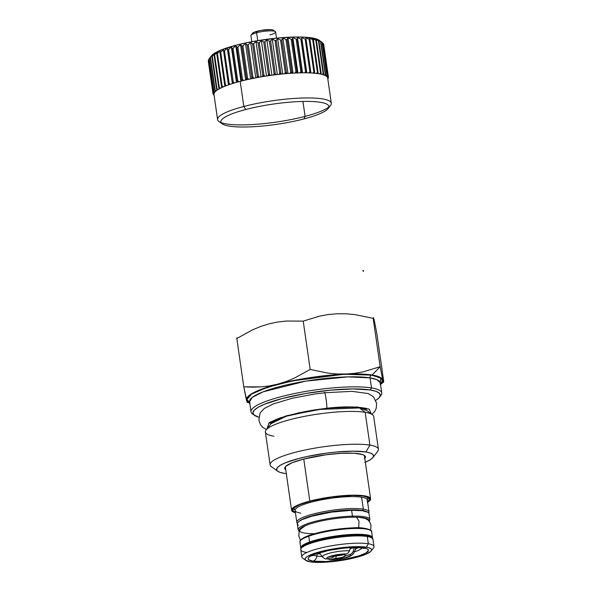 <?xml version="1.0" encoding="UTF-8"?>
<svg xmlns="http://www.w3.org/2000/svg" width="592" height="592" viewBox="0 0 592 592"><rect width="100%" height="100%" fill="white"/><g stroke="black" fill="none" stroke-linecap="round" stroke-linejoin="round"><path stroke-width="0.89" d="M322.07 556.458A24.975 4.699 -8.2 0 1 316.912 556.058L317.194 553.661A24.242 4.566 171.8 0 0 320.072 553.964M355.651 548.836A24.242 4.566 171.8 0 0 358.567 547.615M362.149 547.977A24.975 4.699 -8.2 0 1 354.43 551.796M363.71 547.866A30.451 5.735 171.8 0 0 322.07 551.892A30.451 5.735 171.8 0 0 312.909 561.164A5.742 4.832 -80.8 0 0 316.912 556.058A5.742 4.832 99.2 0 1 312.909 561.164L326.207 561.497L343.589 559.484L359.189 555.792L365.923 553.002L368.453 550.442L367.995 549.376L366.389 548.503L355.563 547.371L344.788 547.955L327.339 550.641L317.423 553.239L310.689 556.029L308.861 557.361L308.166 558.582L308.624 559.655L312.909 561.164A30.451 5.735 171.8 0 0 354.549 557.139A30.451 5.735 171.8 0 0 363.71 547.866A5.742 4.832 99.2 0 1 361.956 547.948A5.742 4.832 -80.8 0 0 363.71 547.866M359.566 546.645A5.742 4.832 -80.8 0 0 360.72 547.526M306.427 552.425A36.475 6.867 -8.2 0 1 301.239 548.266A36.475 6.867 -8.2 0 1 329.633 538.668A36.475 6.867 -8.2 0 1 367.292 536.5L368.335 543.759A36.475 6.867 171.8 0 0 324.024 547.245A36.475 6.867 171.8 0 0 302.66 558.13L305.835 560.417A33.603 6.327 -8.2 0 1 325.519 550.39A33.603 6.327 -8.2 0 1 366.344 547.178L368.335 543.759L367.292 536.5A36.475 6.867 171.8 0 0 326.259 539.305A36.475 6.867 171.8 0 0 300.758 549.665L301.802 556.924A36.475 6.867 -8.2 0 1 327.302 546.564A36.475 6.867 -8.2 0 1 368.335 543.759A36.475 6.867 -8.2 0 1 374.011 546.52L372.967 539.26A36.475 6.867 171.8 0 0 367.292 536.5L366.174 535.634A35.328 6.653 171.8 0 0 329.7 537.736A35.328 6.653 171.8 0 0 302.201 547.03A35.328 6.653 171.8 0 0 301.839 547.63M371.125 551.011L373.53 547.918A36.475 6.867 171.8 0 0 368.335 543.759L366.344 547.178A33.603 6.327 -8.2 0 1 371.125 551.011A33.603 6.327 -8.2 0 1 344.966 559.854A33.603 6.327 -8.2 0 1 310.275 561.852A33.603 6.327 -8.2 0 1 305.835 560.417M367.292 536.5A36.475 6.867 -8.2 0 1 372.109 538.054L370.836 537.136A35.328 6.653 171.8 0 0 366.174 535.634L367.292 536.5M310.275 561.852L305.546 560.187L305.043 559.003L305.812 557.657L307.833 556.184L320.383 551.618L332.475 549.028L345.462 547.282L357.353 546.631L366.344 547.178L369.297 547.881L371.066 548.843L371.576 550.02L370.807 551.374L365.597 554.378L350.42 558.789L337.632 560.994L324.956 562.222L310.275 561.852M316.92 553.616A24.242 4.566 171.8 0 0 317.194 553.661L316.912 556.058A24.975 4.699 -8.2 0 1 313.59 554.978M299.056 521.382A35.328 6.653 -8.2 0 1 327.258 512.398A35.328 6.653 -8.2 0 1 362.548 510.504L363.347 509.135L361.631 497.221A36.475 6.867 171.8 0 0 320.598 500.025A36.475 6.867 171.8 0 0 295.097 510.385L296.814 522.307A36.475 6.867 -8.2 0 1 322.314 511.939A36.475 6.867 -8.2 0 1 363.347 509.135A36.475 6.867 171.8 0 0 319.717 512.48A36.475 6.867 171.8 0 0 297.376 523.276A36.475 6.867 -8.2 0 1 296.814 522.307M367.084 500.987A36.475 6.867 171.8 0 0 361.631 497.221A36.475 6.867 171.8 0 0 323.054 499.552A36.475 6.867 171.8 0 0 295.319 509.379A36.475 6.867 171.8 0 0 300.766 513.146M293.129 508.728A38.776 7.304 171.8 0 0 293.277 508.839L294.957 510.038A37.148 6.993 -8.2 0 1 295.245 506.885M294.409 509.453A38.776 7.304 171.8 0 0 295.156 509.734M369.023 511.895A36.475 6.867 -8.2 0 1 368.749 512.99A36.475 6.867 171.8 0 0 363.347 509.135A36.475 6.867 -8.2 0 1 369.023 511.895L367.255 499.729L368.609 497.983A38.776 7.304 171.8 0 0 368.72 497.835M366.174 496.666A37.148 6.993 -8.2 0 1 367.329 499.633M367.306 499.981A36.475 6.867 171.8 0 0 361.631 497.221L363.347 509.135L362.548 510.504A35.328 6.653 -8.2 0 1 366.611 511.651M324.098 512.968A36.475 6.867 171.8 0 0 340.215 510.652M353.942 552.854A16.014 3.019 171.8 0 0 353.195 551.396L354.408 547.6L350.19 548.703L354.408 547.6A18.004 3.389 -8.2 0 0 354.194 547.533A18.004 3.389 -8.2 0 1 354.408 547.6L353.195 551.396A16.014 3.019 -8.2 0 1 354.112 552.573L355.629 548.895A18.056 3.397 171.8 0 0 354.49 547.533A18.056 3.397 -8.2 0 1 355.237 549.428M323.424 557.634A16.014 3.019 -8.2 0 1 322.603 557.116L325.119 558.9L327.169 558.966L331.853 557.745A6.852 1.288 -8.2 0 1 331.868 557.575A6.852 1.288 -8.2 0 1 341.732 555.155L334.976 556.154L331.853 557.745L327.169 558.966L326.725 558.308L327.487 557.486L335.694 554.933L346.409 553.934L341.732 555.155L346.409 553.934L348.296 552.832L349.517 550.804A16.014 3.019 171.8 0 0 331.668 552.669A16.014 3.019 171.8 0 0 322.499 556.946M353.054 551.781L352.307 553.061L350.087 554.526L345.41 555.755L344.307 554.482L345.41 555.755A6.852 1.288 -8.2 0 1 335.531 558.337L336.522 555.799L335.531 558.337L329.811 559.684L327.672 558.841L329.803 559.677C338.21 559.455 351.234 558.397 354.112 552.573M327.169 558.966A12.04 2.264 -8.2 0 1 332.208 555.71A12.04 2.264 -8.2 0 1 346.409 553.934M348.94 552.025L350.73 547.008L349.517 550.804A16.014 3.019 -8.2 0 0 331.239 552.765A16.014 3.019 -8.2 0 0 322.603 557.116L319.377 552.81M353.195 551.396L351.974 553.424L350.087 554.526A12.04 2.264 -8.2 0 1 345.047 557.782A12.04 2.264 -8.2 0 1 330.847 559.566L342.287 557.338L345.41 555.755L350.087 554.526L350.538 555.192L349.776 556.006L345.047 557.782L337.78 559.151L329.803 559.677M320.812 552.38A18.056 3.397 171.8 0 0 320.109 554.016M310.43 501.195A38.776 7.304 -8.2 0 1 349.088 495.526A38.776 7.304 -8.2 0 1 369.482 499.004A38.776 7.304 -8.2 0 1 367.565 501.787L369.489 499.352L368.905 497.998L363.451 496.074L353.076 495.437L331.883 497.058L310.43 501.195L299.619 504.687L293.61 508.158L292.722 509.719L293.306 511.081L295.356 512.191A38.776 7.304 -8.2 0 1 292.729 510.067A38.776 7.304 -8.2 0 1 310.43 501.195M367.314 502.556L369.711 500.81L370.629 499.204L370.022 497.798L367.928 496.658L364.413 495.822L359.618 495.319L346.971 495.378L331.905 496.836L316.72 499.463L298.686 504.695L294.897 506.515L292.5 508.269L291.582 509.875L292.189 511.273L295.438 512.761A39.923 7.518 -8.2 0 1 291.59 510.23A39.923 7.518 -8.2 0 1 309.816 501.098L303.755 459.029L309.816 501.098A39.923 7.518 -8.2 0 1 349.62 495.26A39.923 7.518 -8.2 0 1 370.622 498.841A39.923 7.518 -8.2 0 1 367.647 502.356M383.631 382.01L383.712 381.329L383.461 382.084L381.81 378.436L379.672 377.067L372.116 375.017L360.639 373.989L337.085 373.996L328.131 373.145L310.186 369.452L303.222 321.116L310.186 369.452L294.342 378.14L286.18 381.522L277.848 384.127L269.338 385.917L277.848 384.127A68.931 12.98 -8.2 0 0 246.427 400.125L247.412 401.694L249.75 403.159A68.931 12.98 -8.2 0 1 246.427 400.125L246.605 398.386L247.952 396.507L254.02 392.444L264.217 388.219L277.848 384.127L293.98 380.434L311.525 377.393L329.278 375.224L346.031 374.063L337.085 373.996L328.131 373.145L310.186 369.452L294.342 378.14L286.18 381.522L277.848 384.127A68.931 12.98 -8.2 0 1 346.031 374.063L354.874 373.3L346.031 374.063A68.931 12.98 -8.2 0 1 372.116 375.017L380.153 366.7L363.488 371.754L354.874 373.3L363.488 371.754L380.153 366.7L372.116 375.017A68.931 12.98 -8.2 0 1 382.795 380.005L380.153 366.7L373.182 318.363L355.274 314.678L346.335 313.819L337.41 313.753L328.545 314.515L319.909 316.054L303.222 321.116L286.106 321.042L277.596 322.033L269.145 323.817L260.761 326.444L252.54 329.855L236.815 338.491L243.786 386.828L247.093 402.212M250.09 402.952L246.923 399.437L251.57 394.087L267.147 387.39L292.219 380.908L344.011 374.27L371.635 375.143A2.301 1.931 -80.8 0 0 370.044 377.874L347.704 376.875L305.753 381.13L263.151 391.815L252.325 397.358L249.543 401.724L250.993 411.773A66.06 12.439 -8.2 0 1 297.177 393.007A66.06 12.439 -8.2 0 1 371.495 387.93A66.06 12.439 -8.2 0 1 381.766 392.925A66.06 12.439 -8.2 0 1 380.027 396.411M379.45 397.321L380.893 395.463A66.06 12.439 171.8 0 0 371.495 387.93L370.044 377.874L376.897 379.664L380.316 382.876A66.06 12.439 171.8 0 0 370.044 377.874L371.495 387.93L370.296 389.98A64.336 12.114 -8.2 0 1 379.45 397.321A64.336 12.114 -8.2 0 1 375.802 400.333L378.836 398.009L380.316 395.426L379.339 393.169L375.957 391.327L370.296 389.98L371.495 387.93A66.06 12.439 171.8 0 0 291.242 394.242A66.06 12.439 171.8 0 0 252.547 413.956L254.456 415.332A64.336 12.114 -8.2 0 1 292.145 396.129A64.336 12.114 -8.2 0 1 370.296 389.98L353.076 388.929L330.314 390.172L305.457 393.525L282.31 398.483L264.38 404.277L258.275 407.215L254.405 410.034L252.932 412.624L253.901 414.881L258.815 417.197A64.336 12.114 -8.2 0 1 254.456 415.332M380.471 383.919L382.284 380.93L381.248 378.532L377.652 376.579L371.635 375.143A2.301 1.931 99.2 0 0 370.044 377.874A66.06 12.439 171.8 0 0 295.726 382.957A66.06 12.439 171.8 0 0 249.543 401.724M253.65 414.622A66.06 12.439 -8.2 0 1 250.993 411.773M249.698 402.76L247.974 401.598L246.938 399.2L248.507 396.455L252.614 393.458L259.104 390.335L278.151 384.171L302.749 378.91L315.98 376.875L341.769 374.381L363.429 374.277L371.635 375.143L380.737 378.11L380.145 384.215M380.39 383.372L381.581 382.654M376.749 332.993L383.712 381.329L376.749 332.993L374.107 319.71L373.434 317.608L373.182 318.363L380.153 366.7L382.795 380.005A68.931 12.98 -8.2 0 1 380.523 384.312L382.617 381.744L382.795 380.005L383.187 381.448M252.244 387.168L243.786 386.828L260.761 386.909L252.244 387.168M269.338 385.917L260.761 386.909L269.338 385.917M246.427 400.125L243.786 386.828L236.815 338.491L237.066 337.736L237.34 338.372M364.309 408.088A48.255 9.087 -8.2 0 1 366.263 410.175L364.309 408.088M358.996 407.296A2.301 1.931 -80.8 0 0 359.544 407.955L317.43 409.516L286.247 416.243L270.951 423.739A48.929 9.213 171.8 0 1 309.031 410.87A48.929 9.213 171.8 0 1 359.544 407.955L365.183 412.321A54.716 10.301 -8.2 0 1 372.412 414.652L366.004 410.041A48.929 9.213 171.8 0 0 359.544 407.955A2.301 1.931 99.2 0 1 358.996 407.296M270.751 423.998L272.024 421.386A48.255 9.087 -8.2 0 0 270.736 423.939L270.736 424.079M372.893 457.549L377.703 451.37A54.716 10.301 171.8 0 0 369.911 445.125L365.183 412.321L369.911 445.125A54.716 10.301 -8.2 0 1 378.421 449.269L373.693 416.465A54.716 10.301 171.8 0 0 365.183 412.321A54.716 10.301 171.8 0 0 303.637 416.531A54.716 10.301 171.8 0 0 265.379 432.071L270.107 464.875A54.716 10.301 -8.2 0 1 308.358 449.335A54.716 10.301 -8.2 0 1 369.911 445.125L365.923 451.962A48.973 9.22 -8.2 0 1 372.893 457.549A48.973 9.22 -8.2 0 1 365.345 462.248M277.752 471.262A48.973 9.22 -8.2 0 1 306.434 456.647A48.973 9.22 -8.2 0 1 365.923 451.962L369.911 445.125A54.716 10.301 171.8 0 0 303.444 450.357A54.716 10.301 171.8 0 0 271.395 466.688L277.752 471.262A48.973 9.22 -8.2 0 0 284.219 473.348L286.313 473.637A48.973 9.22 -8.2 0 1 284.219 473.348L279.905 472.32L277.33 470.921L276.59 469.204L277.715 467.236L280.66 465.09L285.307 462.848L298.953 458.437L307.426 456.432L326.051 453.206L335.494 452.11L352.817 451.163L365.923 451.962L370.237 452.991L372.812 454.397L373.552 456.114L372.427 458.082L369.482 460.228L364.835 462.463M364.509 458.844L365.449 457.209L364.827 455.773L362.689 454.612L354.201 453.235L341.281 453.302L325.889 454.789L303.319 459.14L291.952 462.818L285.633 466.466L284.693 468.109L285.781 469.907A40.789 7.681 -8.2 0 1 285.24 466.91A40.789 7.681 -8.2 0 1 316.986 456.18A40.789 7.681 -8.2 0 1 359.092 453.753A40.789 7.681 -8.2 0 1 364.48 455.492A40.789 7.681 -8.2 0 1 364.813 458.519M273.896 436.208A54.716 10.301 -8.2 0 1 266.104 429.97A54.716 10.301 -8.2 0 1 308.698 415.577A54.716 10.301 -8.2 0 1 365.183 412.321L359.544 407.955L366.3 410.315L365.96 408.103M276.523 38.147L275.635 32.02A12.491 2.353 171.8 0 0 269.064 30.895A12.491 2.353 171.8 0 0 256.61 32.723L257.749 40.656L256.61 32.723L257.283 31.198A10.774 2.028 171.8 0 0 252.51 33.248L251.075 35.106A12.491 2.353 -8.2 0 1 256.61 32.723A12.491 2.353 171.8 0 0 250.904 35.587L251.792 41.714M273.696 30.688L272.964 30L270.722 29.637L261.161 30.37L254.286 32.168L252.614 33.137L252.532 33.944M275.347 31.605L273.437 30.236A10.774 2.028 171.8 0 0 257.283 31.198L256.61 32.723A12.491 2.353 -8.2 0 1 275.347 31.605A12.491 2.353 -8.2 0 1 269.937 34.876M362.874 270.551L363.244 270.307L363.481 271.447L362.874 270.551M331.313 103.23L327.694 78.1A57.446 10.819 171.8 0 0 327.635 77.826A57.446 10.819 171.8 0 0 327.413 77.315A57.446 10.819 171.8 0 0 327.065 76.834A57.446 10.819 171.8 0 0 326.569 76.375A57.446 10.819 171.8 0 0 325.955 75.939A57.446 10.819 171.8 0 0 325.193 75.524A57.446 10.819 171.8 0 0 324.312 75.14A57.446 10.819 171.8 0 0 323.284 74.784A57.446 10.819 171.8 0 0 322.152 74.451A57.446 10.819 171.8 0 0 320.879 74.148A57.446 10.819 171.8 0 0 319.502 73.882A57.446 10.819 171.8 0 0 317.985 73.63A57.446 10.819 171.8 0 0 316.38 73.423A57.446 10.819 171.8 0 0 314.641 73.238A57.446 10.819 171.8 0 0 312.82 73.09A57.446 10.819 171.8 0 0 310.874 72.971A57.446 10.819 171.8 0 0 308.861 72.89A57.446 10.819 171.8 0 0 306.723 72.831A57.446 10.819 171.8 0 0 304.532 72.809A57.446 10.819 171.8 0 0 302.223 72.823A57.446 10.819 171.8 0 0 299.878 72.868A57.446 10.819 171.8 0 0 297.421 72.942A57.446 10.819 171.8 0 0 294.942 73.045A57.446 10.819 171.8 0 0 292.367 73.193A57.446 10.819 171.8 0 0 289.777 73.364A57.446 10.819 171.8 0 0 287.105 73.563A57.446 10.819 171.8 0 0 284.426 73.793A57.446 10.819 171.8 0 0 281.681 74.059A57.446 10.819 171.8 0 0 278.95 74.355A57.446 10.819 171.8 0 0 276.161 74.673A57.446 10.819 171.8 0 0 273.393 75.021A57.446 10.819 171.8 0 0 270.581 75.406A57.446 10.819 171.8 0 0 267.806 75.806A57.446 10.819 171.8 0 0 265.009 76.235A57.446 10.819 171.8 0 0 262.256 76.686A57.446 10.819 171.8 0 0 259.488 77.16A57.446 10.819 171.8 0 0 256.787 77.656A57.446 10.819 171.8 0 0 254.079 78.181A57.446 10.819 171.8 0 0 251.452 78.714A57.446 10.819 171.8 0 0 248.832 79.276A57.446 10.819 171.8 0 0 246.302 79.846A57.446 10.819 171.8 0 0 243.8 80.438A57.446 10.819 171.8 0 0 241.395 81.037A57.446 10.819 171.8 0 0 240.197 81.341L243.823 106.471A57.446 10.819 -8.2 0 1 301.099 98.065A57.446 10.819 -8.2 0 1 331.313 103.23A57.446 10.819 -8.2 0 1 305.095 116.372L302.941 101.447L305.095 116.372A57.446 10.819 171.8 0 0 328.863 107.048M328.153 108.521L330.558 105.435A57.446 10.819 171.8 0 0 305.812 97.954A57.446 10.819 171.8 0 0 243.823 106.471L245.754 109.513A54.575 10.279 -8.2 0 1 304.651 101.417A54.575 10.279 -8.2 0 1 328.153 108.521A54.575 10.279 -8.2 0 1 303.962 118.918L305.095 116.372L303.962 118.918A54.575 10.279 -8.2 0 1 222.126 123.802A54.575 10.279 -8.2 0 1 245.754 109.513L243.823 106.471A57.446 10.819 171.8 0 0 218.951 121.515L222.126 123.802M327.635 77.826L328.405 77.004L323.698 44.341A58.305 10.982 -8.2 0 1 323.728 44.57A58.305 10.982 171.8 0 0 323.72 44.474A58.305 10.982 171.8 0 0 323.698 44.341L328.405 77.004A58.305 10.982 -8.2 0 1 328.427 77.138A58.305 10.982 -8.2 0 1 328.434 77.234L328.434 77.234M327.065 76.834L327.901 75.991L323.195 43.327L327.901 75.991A58.305 10.982 -8.2 0 1 328.057 76.198L323.35 43.534A58.305 10.982 171.8 0 0 323.195 43.327A58.305 10.982 -8.2 0 1 323.35 43.534L328.057 76.198L327.413 77.315M322.344 42.543L319.169 40.256A55.433 10.441 171.8 0 0 236.038 45.221L235.816 45.732L236.815 47.279A58.305 10.982 -8.2 0 1 237.858 47.02L240.537 44.555L241.839 46.072A58.305 10.982 -8.2 0 1 242.935 45.828L245.502 43.438L247.093 44.94A58.305 10.982 -8.2 0 1 248.233 44.703L250.668 42.387L252.532 43.875A58.305 10.982 -8.2 0 1 253.702 43.66L255.973 41.418L258.097 42.905A58.305 10.982 -8.2 0 1 259.289 42.705L261.368 40.537L263.743 42.025A58.305 10.982 -8.2 0 1 264.942 41.847L266.807 39.745L269.404 41.248A58.305 10.982 -8.2 0 1 270.603 41.092L272.239 39.065L275.036 40.582A58.305 10.982 -8.2 0 1 276.227 40.456L277.604 38.495L280.586 40.034A58.305 10.982 -8.2 0 1 281.748 39.93L282.858 38.043L285.988 39.612A58.305 10.982 -8.2 0 1 287.113 39.538L287.941 37.71L291.205 39.309A58.305 10.982 -8.2 0 1 292.278 39.264L292.811 37.496L296.17 39.146A58.305 10.982 -8.2 0 1 297.191 39.124L297.421 37.414L300.854 39.109A58.305 10.982 -8.2 0 1 301.802 39.116L301.728 37.451L305.198 39.205A58.305 10.982 -8.2 0 1 306.071 39.242L305.687 37.622L309.165 39.427A58.305 10.982 -8.2 0 1 309.949 39.494L309.261 37.91L312.717 39.782A58.305 10.982 -8.2 0 1 313.412 39.879L312.413 38.325L315.817 40.263A58.305 10.982 -8.2 0 1 316.409 40.382L315.114 38.857L318.437 40.863A58.305 10.982 -8.2 0 1 318.933 41.003L317.342 39.501L320.553 41.581A58.305 10.982 -8.2 0 1 320.938 41.743L319.073 40.256L322.144 42.402A58.305 10.982 -8.2 0 1 322.344 42.543A58.305 10.982 -8.2 0 1 322.411 42.594L327.117 75.258L326.569 76.375M319.502 73.882L320.524 72.927L315.817 40.263L320.524 72.927A58.305 10.982 -8.2 0 1 321.123 73.045L316.409 40.382A58.305 10.982 171.8 0 0 315.817 40.263L312.413 38.325L313.412 39.879A58.305 10.982 171.8 0 0 312.717 39.782L309.261 37.91L309.949 39.494A58.305 10.982 171.8 0 0 309.165 39.427L305.687 37.622L306.071 39.242A58.305 10.982 171.8 0 0 305.198 39.205L301.728 37.451L301.802 39.116A58.305 10.982 171.8 0 0 300.854 39.109L297.421 37.414L297.191 39.124A58.305 10.982 171.8 0 0 296.17 39.146L292.811 37.496L292.278 39.264A58.305 10.982 171.8 0 0 291.205 39.309L287.941 37.71L287.113 39.538A58.305 10.982 171.8 0 0 285.988 39.612L282.858 38.043L281.748 39.93A58.305 10.982 171.8 0 0 280.586 40.034L277.604 38.495L276.227 40.456A58.305 10.982 171.8 0 0 275.036 40.582L272.239 39.065L270.603 41.092A58.305 10.982 171.8 0 0 269.404 41.248L266.807 39.745L264.942 41.847A58.305 10.982 171.8 0 0 263.743 42.025L261.368 40.537L259.289 42.705A58.305 10.982 171.8 0 0 258.097 42.905L255.973 41.418L253.702 43.66A58.305 10.982 171.8 0 0 252.532 43.875L250.668 42.387L248.233 44.703A58.305 10.982 171.8 0 0 247.093 44.94L245.502 43.438L242.935 45.828A58.305 10.982 171.8 0 0 241.839 46.072L240.537 44.555L237.858 47.02L242.565 79.683A58.305 10.982 171.8 0 0 241.521 79.942L236.815 47.279L241.521 79.942A58.305 10.982 -8.2 0 1 242.565 79.683L237.858 47.02A58.305 10.982 171.8 0 0 236.815 47.279L235.816 45.732L240.922 81.156L235.816 45.732L233.056 48.263L237.762 80.926L239.027 81.652L237.762 80.926A58.305 10.982 171.8 0 0 236.785 81.2L236.763 82.273A57.446 10.819 -8.2 0 1 239.027 81.652A57.446 10.819 171.8 0 0 236.763 82.273L236.785 81.2A58.305 10.982 -8.2 0 1 237.762 80.926L233.056 48.263A58.305 10.982 171.8 0 0 232.071 48.529L236.785 81.2L232.071 48.529L231.383 46.953L236.482 82.355L231.383 46.953L228.564 49.55L233.278 82.214L234.558 82.917L233.278 82.214A58.305 10.982 171.8 0 0 232.367 82.495L232.464 83.561A57.446 10.819 -8.2 0 1 234.558 82.917A57.446 10.819 171.8 0 0 232.464 83.561L232.367 82.495A58.305 10.982 -8.2 0 1 233.278 82.214L228.564 49.55A58.305 10.982 171.8 0 0 227.661 49.824L232.375 83.583L227.276 48.204L224.442 50.868L229.148 83.531L230.436 84.212A57.446 10.819 -8.2 0 1 232.464 83.561A57.446 10.819 171.8 0 0 230.436 84.212L229.148 83.531A58.305 10.982 171.8 0 0 228.32 83.812L228.534 84.863A57.446 10.819 -8.2 0 1 230.436 84.212A57.446 10.819 171.8 0 0 228.534 84.863L228.32 83.812A58.305 10.982 -8.2 0 1 229.148 83.531L224.442 50.868A58.305 10.982 171.8 0 0 223.613 51.149L228.32 83.812L223.539 49.484L220.712 52.207L225.419 84.871L226.706 85.529A57.446 10.819 171.8 0 0 225.012 86.188L224.686 85.152A58.305 10.982 -8.2 0 1 225.419 84.871L220.712 52.207A58.305 10.982 171.8 0 0 219.98 52.488L224.686 85.152L219.98 52.488L220.209 50.779L217.419 53.546L222.133 86.21L223.406 86.854A57.446 10.819 -8.2 0 1 225.012 86.188A57.446 10.819 171.8 0 0 223.406 86.854A57.446 10.819 171.8 0 0 221.926 87.505L221.489 86.499A58.305 10.982 -8.2 0 1 222.133 86.21L217.419 53.546A58.305 10.982 171.8 0 0 216.783 53.828L221.489 86.499L216.783 53.828L217.316 52.059L214.6 54.886L219.306 87.549L220.557 88.171A57.446 10.819 -8.2 0 1 221.926 87.505A57.446 10.819 171.8 0 0 220.557 88.171A57.446 10.819 171.8 0 0 219.321 88.815L218.774 87.831A58.305 10.982 -8.2 0 1 219.306 87.549L214.6 54.886A58.305 10.982 171.8 0 0 214.067 55.167L218.774 87.831L214.067 55.167L214.889 53.332L212.276 56.196L216.983 88.867L218.189 89.466A57.446 10.819 171.8 0 0 217.205 90.102L216.554 89.14A58.305 10.982 -8.2 0 1 216.983 88.867L212.276 56.196A58.305 10.982 171.8 0 0 211.847 56.469L216.554 89.14L211.847 56.469L212.957 54.582L210.463 57.483L215.17 90.147L216.332 90.739A57.446 10.819 171.8 0 0 215.606 91.353L214.852 90.413A58.305 10.982 -8.2 0 1 215.17 90.147L210.463 57.483A58.305 10.982 171.8 0 0 210.145 57.75L214.852 90.413L210.145 57.75L211.529 55.789L209.191 58.719L213.897 91.383L215 91.967A57.446 10.819 -8.2 0 1 215.606 91.353A57.446 10.819 171.8 0 0 215 91.967L213.897 91.383A58.305 10.982 171.8 0 0 213.697 91.642L214.541 92.552A57.446 10.819 -8.2 0 1 215 91.967A57.446 10.819 171.8 0 0 214.541 92.552L213.697 91.642A58.305 10.982 -8.2 0 1 213.897 91.383L209.191 58.719A58.305 10.982 171.8 0 0 208.991 58.971L213.697 91.642L208.991 58.971A58.305 10.982 -8.2 0 1 209.065 58.867A58.305 10.982 -8.2 0 1 209.191 58.719L211.529 55.789L210.145 57.75A58.305 10.982 -8.2 0 1 210.463 57.483L212.957 54.582L211.847 56.469A58.305 10.982 -8.2 0 1 212.276 56.196L214.889 53.332L214.067 55.167A58.305 10.982 -8.2 0 1 214.6 54.886L217.316 52.059L216.783 53.828A58.305 10.982 -8.2 0 1 217.419 53.546L220.209 50.779L219.98 52.488A58.305 10.982 -8.2 0 1 220.712 52.207L223.539 49.484L223.613 51.149A58.305 10.982 -8.2 0 1 224.442 50.868L227.276 48.204L227.661 49.824A58.305 10.982 -8.2 0 1 228.564 49.55L231.383 46.953L232.071 48.529A58.305 10.982 -8.2 0 1 233.056 48.263L236.038 45.221L245.628 42.95L255.988 40.952L277.404 38.058L297.014 36.985L305.198 37.192L316.727 39.057L319.643 40.641M225.138 84.982L225.293 86.069L225.138 84.982M222.244 86.269L222.392 87.298L222.244 86.269M219.861 87.823L219.958 88.474L219.861 87.823M208.458 59.896L213.164 92.567L214.208 93.136A57.446 10.819 171.8 0 0 214.015 93.691L213.083 92.803A58.305 10.982 -8.2 0 1 213.164 92.567L208.458 59.896A58.305 10.982 171.8 0 0 208.377 60.14L213.083 92.803L208.377 60.14A58.305 10.982 -8.2 0 1 208.458 59.896M213.031 93.906L213.031 93.906A58.305 10.982 -8.2 0 1 213.002 93.773A58.305 10.982 -8.2 0 1 212.994 93.677L208.288 61.013L212.994 93.677L213.956 94.239A57.446 10.819 171.8 0 0 213.978 94.483L217.597 119.614A57.446 10.819 -8.2 0 1 243.823 106.471L240.197 81.341A57.446 10.819 171.8 0 0 239.027 81.652M213.29 94.128L213.379 94.713L213.29 94.128M219.95 87.868L220.032 88.437L219.95 87.868M222.355 86.328L222.488 87.253L222.355 86.328M225.249 84.937L225.404 86.032L225.249 84.937M225.559 84.945L225.7 85.914L225.559 84.945M257.431 76.509L257.579 77.508L257.431 76.509M258.637 76.501L258.748 77.293L258.637 76.501M263.003 75.539L263.144 76.538L263.003 75.539M264.232 75.569L264.343 76.338L264.232 75.569M268.65 74.659L268.79 75.658L268.65 74.659M269.885 74.74L269.996 75.487L269.885 74.74M274.311 73.889L274.459 74.888L274.311 73.889M275.554 74.022L275.657 74.74L275.554 74.022M279.942 73.23L280.09 74.229L279.942 73.23M281.178 73.43L281.274 74.104L281.178 73.43M285.485 72.683L285.633 73.689L285.485 72.683M286.698 72.964L286.787 73.593L286.698 72.964M290.887 72.261L291.027 73.275L290.887 72.261M292.078 72.661L292.152 73.201L292.078 72.661M296.089 71.972L296.237 72.986L296.089 71.972M297.251 72.55L297.31 72.949L297.251 72.55M301.047 71.81L301.195 72.838L301.047 71.81M305.716 71.773L305.872 72.823L305.716 71.773M310.053 71.876L310.201 72.942L310.053 71.876M211.433 55.818L215.333 52.747L220.594 50.216L236.038 45.221A55.433 10.441 171.8 0 0 211.47 55.774A55.433 10.441 171.8 0 0 211.122 56.284M317.342 72.527L317.49 73.563L317.342 72.527M308.861 72.89L309.905 71.869L305.198 39.205L309.905 71.869A58.305 10.982 -8.2 0 1 310.778 71.906L306.071 39.242L310.874 72.971A57.446 10.819 -8.2 0 1 312.82 73.09L313.871 72.098L309.165 39.427L313.871 72.098A58.305 10.982 -8.2 0 1 314.663 72.157L309.949 39.494L314.641 73.238A57.446 10.819 -8.2 0 1 316.38 73.423L317.423 72.453L312.717 39.782L317.423 72.453A58.305 10.982 -8.2 0 1 318.119 72.542L313.412 39.879L317.985 73.63M314.189 72.12L314.345 73.216L314.189 72.12M310.622 71.898L310.778 72.964L310.622 71.898M301.728 37.451L306.826 72.831L301.728 37.451M304.532 72.809L305.561 71.773L300.854 39.109L305.561 71.773A58.305 10.982 -8.2 0 1 306.508 71.78L301.802 39.116L306.723 72.831M297.421 37.414L302.527 72.816L297.421 37.414M299.878 72.868L300.877 71.81L296.17 39.146L300.877 71.81A58.305 10.982 -8.2 0 1 301.898 71.795L297.191 39.124L302.223 72.823M292.811 37.496L297.917 72.927L292.811 37.496M294.942 73.045L295.911 71.98L291.205 39.309L295.911 71.98A58.305 10.982 -8.2 0 1 296.984 71.935L292.278 39.264L297.421 72.942M287.941 37.71L293.047 73.149L287.941 37.71M289.777 73.364L290.694 72.276L285.988 39.612L290.694 72.276A58.305 10.982 -8.2 0 1 291.819 72.202L287.113 39.538L291.819 72.202L292.367 73.193M282.858 38.043L287.964 73.497L282.858 38.043M284.426 73.793L285.292 72.698L280.586 40.034L285.292 72.698A58.305 10.982 -8.2 0 1 286.454 72.601L281.748 39.93L286.454 72.601L287.105 73.563M277.604 38.495L282.717 73.956L277.604 38.495M273.393 75.021L274.111 73.911L269.404 41.248L274.111 73.911A58.305 10.982 -8.2 0 1 275.317 73.763L270.603 41.092L275.317 73.763L276.161 74.673A57.446 10.819 -8.2 0 1 278.95 74.355L279.75 73.245L275.036 40.582L279.75 73.245A58.305 10.982 -8.2 0 1 280.934 73.119L276.227 40.456L280.934 73.119L281.681 74.059M272.239 39.065L277.352 74.533L272.239 39.065M266.807 39.745L271.92 75.221L266.807 39.745M256.787 77.656L257.239 76.546L252.532 43.875L257.239 76.546A58.305 10.982 -8.2 0 1 258.408 76.331L253.702 43.66L258.408 76.331L259.488 77.16A57.446 10.819 -8.2 0 1 262.256 76.686L262.804 75.569L258.097 42.905L262.804 75.569A58.305 10.982 -8.2 0 1 263.995 75.376L259.289 42.705L263.995 75.376L265.009 76.235A57.446 10.819 -8.2 0 1 267.806 75.806L268.45 74.688L263.743 42.025L268.45 74.688A58.305 10.982 -8.2 0 1 269.649 74.518L264.942 41.847L269.649 74.518L270.581 75.406M261.368 40.537L266.481 76.005L261.368 40.537M255.973 41.418L261.079 76.886L255.973 41.418M250.668 42.387L255.774 77.848L250.668 42.387M251.452 78.714L251.8 77.604L247.093 44.94L251.8 77.604A58.305 10.982 -8.2 0 1 252.939 77.374L248.233 44.703L252.939 77.374L254.079 78.181L252.939 77.374A58.305 10.982 171.8 0 0 251.8 77.604L251.452 78.714A57.446 10.819 -8.2 0 1 254.079 78.181M245.502 43.438L250.616 78.891L245.502 43.438M246.302 79.846L246.546 78.743L241.839 46.072L246.546 78.743A58.305 10.982 -8.2 0 1 247.641 78.492L242.935 45.828L247.641 78.492L248.832 79.276L247.641 78.492A58.305 10.982 171.8 0 0 246.546 78.743L246.302 79.846A57.446 10.819 -8.2 0 1 248.832 79.276M240.537 44.555L245.643 79.994L240.537 44.555M242.565 79.683L243.8 80.438L242.565 79.683M241.395 81.037A57.446 10.819 -8.2 0 1 243.8 80.438M221.031 122.588A57.446 10.819 171.8 0 0 305.095 116.372A57.446 10.819 -8.2 0 1 247.819 124.771A57.446 10.819 -8.2 0 1 217.597 119.614M214.015 93.691A57.446 10.819 171.8 0 0 213.956 94.239M214.541 92.552A57.446 10.819 171.8 0 0 214.208 93.136M217.205 90.102A57.446 10.819 171.8 0 0 216.332 90.739M219.321 88.815A57.446 10.819 171.8 0 0 218.189 89.466M228.534 84.863A57.446 10.819 171.8 0 0 226.706 85.529M236.763 82.273A57.446 10.819 171.8 0 0 234.558 82.917M314.004 72.106L314.16 73.193L314.004 72.106M328.345 78.107L328.264 77.508L328.345 78.107A58.305 10.982 -8.2 0 1 328.264 78.344M325.955 75.939L326.851 75.073L322.144 42.402L326.851 75.073A58.305 10.982 -8.2 0 1 327.117 75.258L322.411 42.594A58.305 10.982 171.8 0 0 322.144 42.402L319.073 40.256L320.938 41.743L325.644 74.414L325.193 75.524M320.553 41.581L325.26 74.244A58.305 10.982 -8.2 0 1 325.644 74.414L320.938 41.743A58.305 10.982 171.8 0 0 320.553 41.581L317.342 39.501L318.933 41.003L323.639 73.674L323.284 74.784A57.446 10.819 -8.2 0 1 324.312 75.14L325.26 74.244L320.553 41.581M318.437 40.863L323.143 73.534A58.305 10.982 -8.2 0 1 323.639 73.674L318.933 41.003A58.305 10.982 171.8 0 0 318.437 40.863L315.114 38.857L316.409 40.382L321.123 73.045L320.879 74.148A57.446 10.819 -8.2 0 1 322.152 74.451L323.143 73.534L318.437 40.863M320.08 73.341L320.176 74.007L320.08 73.341M352.04 517.208A35.172 6.623 -8.2 0 1 368.92 520.834A35.172 6.623 -8.2 0 0 352.04 517.208A0.858 0.451 -91.4 0 0 352.455 516.143A0.858 0.451 88.6 0 1 352.04 517.208A35.172 6.623 -8.2 0 0 313.39 522.936A35.172 6.623 -8.2 0 0 314.781 533.681A35.172 6.623 -8.2 0 1 304.695 525.94A35.172 6.623 -8.2 0 1 352.04 517.208M369.741 520.213A36.216 6.823 171.8 0 0 352.455 516.143A36.216 6.823 -8.2 0 1 369.845 519.443L369.312 521.323M369.845 519.443L369.008 513.612A36.216 6.823 171.8 0 0 351.611 510.304L352.455 516.143L351.611 510.304L361.978 510.674L367.95 512.272L368.979 513.471M298.368 525.282L297.339 524.083L297.687 522.684L299.397 521.138L302.408 519.502L311.814 516.202L331.424 512.139L351.611 510.304A36.216 6.823 171.8 0 0 315.07 515.343A36.216 6.823 171.8 0 0 297.31 523.942L298.153 529.781A36.216 6.823 -8.2 0 1 315.913 521.175A36.216 6.823 -8.2 0 1 352.455 516.143A36.216 6.823 171.8 0 0 298.257 529.011M358.678 527.82L359.004 521.197L356.48 517.193L359.004 521.197L358.678 527.82M309.387 535.39A0.858 0.622 70.2 0 0 308.721 536.189A36.216 6.823 -8.2 0 1 345.536 528.967A36.216 6.823 -8.2 0 1 371.154 530.906M372.19 538.72L372.39 537.344L371.221 536.174L368.72 535.257L364.983 534.635L354.423 534.332L341.162 535.323L327.198 537.447L309.564 542.02L308.721 536.189A0.858 0.622 -109.8 0 1 309.061 535.397C322.115 531.076 336.892 528.56 353.409 527.835C365.442 526.902 373.138 530.543 371.628 531.786A36.216 6.823 171.8 0 0 347.889 528.789A36.216 6.823 171.8 0 0 308.721 536.189L309.564 542.02A36.216 6.823 -8.2 0 1 348.725 534.62A36.216 6.823 -8.2 0 1 372.464 537.625A36.216 6.823 -8.2 0 1 372.398 538.291M309.564 542.02L302.616 545.321L301.047 546.853L301.025 548.569A36.216 6.823 -8.2 0 1 300.773 547.955A36.216 6.823 -8.2 0 1 309.564 542.02M300.403 542.997A36.216 6.823 -8.2 0 1 308.721 536.189A36.216 6.823 171.8 0 0 299.929 542.117L300.773 547.955M324.298 392.851C324.882 388.7 327.879 409.516 326.51 408.206L286.513 415.754L269.145 422.644L266.977 428.845L269.145 422.644L286.513 415.754L326.51 408.206L356.917 406.963L369.186 409.102L371.258 413.823L369.186 409.102L356.917 406.963L326.51 408.206C327.879 409.516 324.882 388.7 324.298 392.851L315.085 393.954L292.455 398.187L273.6 403.796L264.254 408.495L260.088 412.957L258.874 420.142L260.51 424.76L262.826 427.454L266.437 429.548M312.11 555.844L315.603 554.105L328.523 550.508L337.914 548.88C348.969 547.467 356.991 547.156 361.993 547.955L363.814 548.392M301.239 548.266L302.201 547.03M355.629 548.895L355.984 547.533M285.396 467.236L291.59 510.23M364.428 455.847L370.622 498.841M380.316 382.876L381.766 392.925M247.153 402.257L249.757 403.204M380.53 384.356L383.572 382.121M266.104 429.97L270.951 423.739M270.44 421.867L270.736 423.939M208.295 61.102L213.002 93.773M209.065 58.867L211.47 55.774M323.72 44.474L328.427 77.138M350.383 517.26C338.839 517.778 327.45 519.413 316.202 522.181L316.417 522.129M299.197 531.424L298.153 529.781M308.388 524.497L305.191 525.851L300.307 529.389L299.152 531.549L298.782 535.997L300.47 540.244M358.53 517.267L365.057 518.392L368.291 520.183L370.326 523.136L370.999 525.629L370.585 530.143M372.464 537.625L371.628 531.786M309.076 535.397C298.634 539.327 299.952 541.636 299.929 542.117M367.269 409.072C368.668 408.554 353.801 404.98 326.384 408.295L299.071 412.728L280.712 417.708C273.77 420.35 270.019 422.17 269.464 423.169L269.471 423.154M324.423 392.755L351.981 391.349L368.194 393.554L373.404 396.662L376.579 403.219L376.297 408.11L374.825 411.336L371.968 414.333"/></g></svg>
